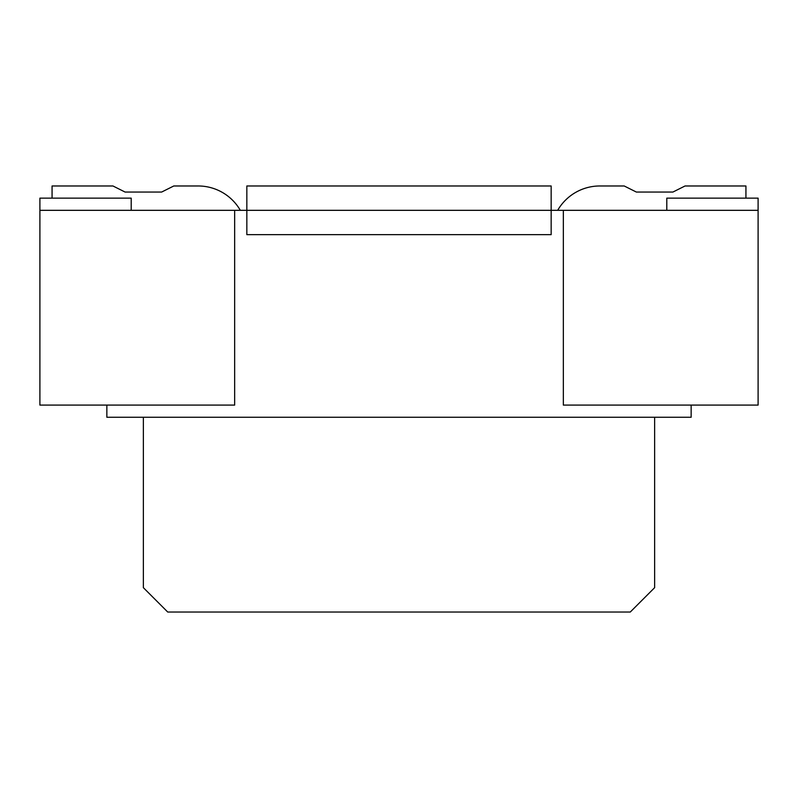 <?xml version="1.0" encoding="UTF-8"?>
<svg xmlns="http://www.w3.org/2000/svg" width="798" height="798" viewBox="0 0 798 798"><rect width="100%" height="100%" fill="white"/><g stroke="black" fill="none" stroke-linecap="round" stroke-linejoin="round"><path stroke-width="1.2" d="M52.07 198.143L52.07 185.974L112.937 185.974L125.106 192.059L161.625 192.059L125.106 192.059L161.625 192.059L125.106 192.059L161.625 192.059L125.106 192.059L161.625 192.059L125.106 192.059L161.625 192.059L125.106 192.059L161.625 192.059L125.106 192.059L161.625 192.059L125.106 192.059L161.625 192.059L125.106 192.059L161.625 192.059L125.106 192.059L161.625 192.059L125.106 192.059L161.625 192.059L125.106 192.059L161.625 192.059L173.804 185.974L198.143 185.974A48.688 48.688 0 0 1 240.318 210.323M745.93 198.143L745.93 185.974L685.063 185.974L672.894 192.059L636.375 192.059L672.894 192.059L636.375 192.059L672.894 192.059L636.375 192.059L672.894 192.059L636.375 192.059L672.894 192.059L636.375 192.059L672.894 192.059L636.375 192.059L672.894 192.059L636.375 192.059L672.894 192.059L636.375 192.059L672.894 192.059L636.375 192.059L672.894 192.059L636.375 192.059L672.894 192.059L636.375 192.059L672.894 192.059L636.375 192.059L672.894 192.059L636.375 192.059L672.894 192.059L636.375 192.059L672.894 192.059L636.375 192.059L672.894 192.059L636.375 192.059L672.894 192.059L636.375 192.059L672.894 192.059L636.375 192.059L672.894 192.059L636.375 192.059L672.894 192.059L636.375 192.059L672.894 192.059L636.375 192.059L672.894 192.059L636.375 192.059L672.894 192.059L636.375 192.059L672.894 192.059L636.375 192.059L672.894 192.059L636.375 192.059L672.894 192.059L636.375 192.059L672.894 192.059L636.375 192.059L672.894 192.059L636.375 192.059L672.894 192.059L636.375 192.059L672.894 192.059L636.375 192.059L672.894 192.059L636.375 192.059L672.894 192.059L636.375 192.059L672.894 192.059L636.375 192.059L672.894 192.059L636.375 192.059L624.196 185.974L599.857 185.974A48.688 48.688 0 0 0 557.682 210.323M758.1 210.323L563.338 210.323L563.338 405.085L758.1 405.085L758.1 198.143L666.799 198.143L666.799 210.323M125.106 192.059L161.625 192.059M143.371 417.264L143.371 587.677L167.72 612.026L630.28 612.026L654.629 587.677L654.629 417.264M551.159 185.974L551.159 234.662L246.841 234.662L246.841 185.974L551.159 185.974M624.196 185.974L599.857 185.974L624.196 185.974M106.852 405.085L106.852 417.264L691.148 417.264L691.148 405.085M131.201 210.323L131.201 198.143L39.9 198.143L39.9 210.323L563.338 210.323M672.894 192.059L636.375 192.059M39.9 210.323L39.9 405.085L234.662 405.085L234.662 210.323M173.804 185.974L198.143 185.974L173.804 185.974"/></g></svg>
